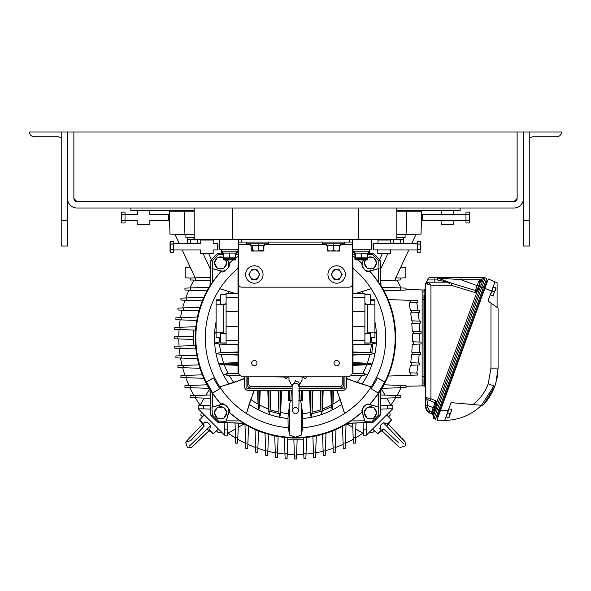 <?xml version="1.0" encoding="UTF-8"?>
<svg xmlns="http://www.w3.org/2000/svg" width="591" height="591" viewBox="0 0 591 591"><rect width="100%" height="100%" fill="white"/><g stroke="black" fill="none" stroke-linecap="round" stroke-linejoin="round"><path stroke-width="0.89" d="M523.456 198.51A9.5 9.5 0 0 1 513.956 208.01L77.044 208.01A9.5 9.5 0 0 1 67.544 198.51L67.544 132.022L523.456 132.022L523.456 246.004L529.787 246.004L529.787 220.672L523.456 220.672M517.125 198.51A3.169 3.169 0 0 1 513.956 201.679L77.044 201.679A3.169 3.169 0 0 1 73.875 198.51L73.875 132.022L73.875 198.51L77.044 201.679L513.956 201.679L517.125 198.51L517.125 132.022L517.125 198.51M194.188 208.01L194.188 239.673L396.812 239.673L396.812 208.01M358.818 239.673L358.818 208.01M232.182 239.673L232.182 208.01M396.812 210.418L460.138 210.418L460.138 208.01M194.188 210.418L130.862 210.418L130.862 208.01M529.787 220.672L529.787 132.022L561.45 132.022A4.809 4.809 0 0 1 556.641 136.839L533.082 136.839A4.809 4.809 0 0 0 529.787 138.139A4.809 4.809 0 0 1 533.082 136.839M57.918 136.839A4.809 4.809 0 0 1 61.213 138.139A4.809 4.809 0 0 0 57.918 136.839L34.359 136.839A4.809 4.809 0 0 1 29.55 132.022L67.544 132.022M529.787 132.022L523.456 132.022M61.213 220.672L67.544 220.672L67.544 246.004L61.213 246.004L61.213 132.022M67.544 220.672L67.544 198.51M223.708 258.393L235.58 258.393L235.55 259.929L223.738 259.929L223.708 253.096M225.208 259.774L223.775 259.405L229.581 259.405L229.581 258.415M231.147 259.774L229.714 259.405L235.514 259.405L235.514 258.415M229.714 258.415L229.581 259.405M223.775 258.415L223.708 259.405M225.208 258.26L223.775 257.89L229.581 257.89L229.581 253.096M231.147 258.26L229.714 257.89L235.514 257.89L235.514 253.096M235.58 253.096L235.58 258.393M229.714 253.096L229.581 257.89M223.775 253.096L223.708 257.89M354.955 254.61L354.91 259.405L355.317 259.855L360.052 259.405L360.052 258.415M354.955 259.405L357.503 259.914L367.262 259.929L367.801 259.405L367.801 254.61M354.91 259.405L354.91 254.61M366.583 258.415L366.583 259.405L367.801 259.405M360.185 258.415L360.185 259.405L366.494 259.405L366.494 258.415M367.292 253.096L367.262 258.415L355.45 258.415L355.42 253.096M356.92 258.26L355.486 257.89L361.286 257.89L361.286 253.096M362.852 258.26L361.419 257.89L367.225 257.89L367.225 253.096M361.419 253.096L361.286 257.89M355.486 253.096L355.42 257.89M333.287 243.773L333.287 245.671L340.335 245.671L340.335 243.773M333.627 250.621L336.471 251.012L327.54 251.012L327.54 250.621L330.517 251.012L333.627 250.621L333.627 245.671M339.448 250.621L339.448 251.012L336.471 251.012L339.448 250.621L339.448 245.671M339.308 245.671L339.308 250.621M327.673 250.621L327.673 245.671M333.361 245.671L333.361 250.621M327.54 245.671L327.54 250.621M258.319 243.773L258.319 245.671L264.347 245.671L264.347 243.773M251.123 250.621L251.626 251.012L251.123 250.621L251.123 245.671M251.485 250.983L252.298 250.621L252.298 245.671M252.128 245.671L252.128 250.621M252.298 250.621L255.356 251.012L263.889 250.621L263.889 245.671M263.889 250.621L263.387 251.012L263.889 250.621M258.681 250.621L258.681 245.671M263.793 245.671L263.793 250.621M258.415 245.671L258.415 250.621M251.626 251.012L263.527 250.983M393.347 243.625L393.347 239.673M400.277 239.289L400.277 243.625M403.631 243.625L403.631 239.289L403.631 243.625M393.466 239.673L393.466 243.625M400.166 243.625L400.166 239.289M193.981 237.39L194.188 239.289M187.369 239.289L187.369 243.625L187.369 239.289M190.723 243.625L190.723 239.289M197.653 239.673L197.653 243.625M190.834 239.289L190.834 243.625M197.534 243.625L197.534 239.673M322.413 242.074L322.413 243.773L344.575 243.773L344.575 242.074M246.425 242.074L246.425 243.773L268.587 243.773L268.587 242.074M222.807 252.712L221.352 252.712L221.352 249.166M237.944 249.166L237.944 252.712L236.481 252.712L236.481 254.61L235.58 254.61M237.944 251.197L221.352 251.197M354.519 252.712L353.056 252.712L353.056 249.166M369.648 249.166L369.648 252.712L368.193 252.712L368.193 254.61L367.292 254.61M369.648 251.197L353.056 251.197M194.188 237.39L185.892 237.39L185.892 234.73L193.641 234.73M397.359 234.73L405.108 234.73L405.108 237.39L396.812 237.39M326.66 245.671L333.221 245.671L333.221 243.773M250.717 245.671L258.26 245.671L258.26 243.773M222.829 254.61L223.708 254.61M222.807 251.197L222.807 253.096L236.481 253.096L236.481 251.197M354.519 251.197L354.519 254.61L355.42 254.61M354.519 253.096L372.987 253.28L372.456 254.573A113.361 113.361 0 0 1 378.742 260.86L379.008 268.469L369.671 271.269C366.708 272.444 364.1 270.301 361.825 264.842L362.187 263.601A99.776 99.776 0 0 0 357.865 259.929M368.193 251.197L368.193 253.096L368.193 251.197M396.812 239.289L403.653 239.289L403.653 237.39M187.347 237.39L187.347 239.289L193.914 239.289L193.914 237.39M248.767 384.106A2.408 2.408 0 0 0 251.175 386.514L292.146 386.514L251.175 386.514A2.408 2.408 0 0 1 248.767 384.106L248.767 376.822L248.767 384.106M247.186 376.822L247.186 384.106A3.989 3.989 0 0 0 251.175 388.095L292.146 388.095M298.854 386.514L339.825 386.514A2.408 2.408 0 0 0 342.233 384.106L342.233 376.822L342.233 384.106A2.408 2.408 0 0 1 339.825 386.514L298.854 386.514M298.854 388.095L339.825 388.095A3.989 3.989 0 0 0 343.814 384.106L343.814 376.822M298.854 388.856L342.551 388.856A2.408 2.408 0 0 0 344.952 386.448L344.952 376.822M298.854 390.437L342.551 390.437A3.989 3.989 0 0 0 346.54 386.448L346.54 376.822M246.048 376.822L246.048 386.448A2.408 2.408 0 0 0 248.449 388.856L292.146 388.856M244.46 376.822L244.46 386.448A3.989 3.989 0 0 0 248.449 390.437L292.146 390.437M299.489 390.437L299.489 391.198L298.854 391.198M292.146 391.198L291.511 391.198L291.511 390.437M469.409 222.319L469.498 221.655L469.409 222.319M469.409 214.097L469.498 213.425L469.409 214.097M453.423 210.418L453.807 214.37M441.521 210.418L441.137 214.37M441.521 224.661L441.137 224.285L453.807 224.285L441.521 224.661M453.807 220.702L453.807 224.285M441.137 220.702L441.137 224.285M453.807 210.795L441.137 210.795M421.642 220.074L421.642 215.006L422.277 214.37L422.277 220.702L421.642 220.074M469.424 221.049L469.173 212.095L469.173 214.762L465.967 214.762L465.967 222.984L469.173 222.984L465.967 222.984M465.967 214.873L469.173 214.873L469.498 217.54L469.173 220.207L465.967 220.207M465.967 220.317L469.173 220.207M469.424 212.819L469.173 212.095L465.967 212.095L465.967 214.762M465.967 212.095L469.173 212.095M121.591 220.982L121.502 221.655L121.591 220.982M121.591 212.76L121.502 213.425L121.591 212.76M137.577 210.418L137.193 214.865M149.479 210.418L149.863 210.795L137.193 210.795M149.479 224.661L137.193 224.285L149.863 224.285L149.479 224.661M137.193 220.214L137.193 224.285M149.863 220.214L149.863 224.285M149.863 210.795L149.863 214.865M168.723 214.37L169.358 215.006L169.358 220.074L168.723 220.702L168.723 214.37L149.863 214.37M125.033 214.762L121.827 214.762L121.827 212.095L121.465 212.863L121.827 222.984L121.827 220.317L125.033 220.317L125.033 212.095L121.827 212.095L125.033 212.095M121.576 222.253L121.827 222.984L125.033 222.984L125.033 220.317M125.033 220.207L121.827 220.317M121.827 220.207L121.827 214.873L125.033 214.873M125.033 222.984L121.827 222.984M121.576 214.031L121.827 214.873M170.164 250.237L170.082 250.909L170.164 250.237M170.164 242.015L170.082 242.679L170.164 242.015M173.606 244.017L170.407 244.017L170.149 243.285L170.407 241.35L173.606 241.35L173.606 252.239L170.407 252.239L170.407 249.572L173.606 249.572M200.896 239.673L200.519 243.625L173.606 243.625M212.804 239.673L213.181 240.049L200.519 240.049M212.804 253.916L200.519 253.539L213.181 253.539L212.804 253.916M173.606 249.956L200.519 249.956L200.519 253.539M217.296 249.956L217.296 243.625L217.931 244.26L217.931 249.328L217.296 249.956L213.181 249.956L213.181 253.539M213.181 240.049L213.181 243.625L217.296 243.625M173.606 241.35L170.407 241.35L170.045 242.118L170.045 251.47L170.407 252.239L173.606 252.239M170.149 251.507L170.407 252.239M173.606 249.461L170.407 249.572M170.407 249.461L170.407 244.127L173.606 244.127M390.104 239.673L390.481 243.625M378.196 239.673L377.819 243.625M378.196 253.916L377.819 253.539L390.481 253.539L378.196 253.916M390.481 249.468L390.481 253.539M377.819 249.468L377.819 253.539M390.481 240.049L377.819 240.049M373.069 249.328L373.069 244.26L373.704 243.625L373.704 249.956L373.069 249.328M420.851 250.303L420.593 241.35L420.593 244.017L417.394 244.017L417.394 252.239L420.593 252.239L417.394 252.239M417.394 244.127L420.593 244.127L420.918 246.794L420.593 249.461L417.394 249.461M417.394 249.572L420.593 249.461M420.836 251.574L420.918 250.909L420.836 251.574M417.394 241.35L420.593 241.35L420.851 242.074L420.593 241.35L417.394 241.35L417.394 244.017M420.836 243.352L420.918 242.679L420.836 243.352M420.829 250.222L420.593 249.572M213.587 377.915A91.199 91.199 0 0 0 219.822 388.708L212.694 393.081L206.237 381.897L213.587 377.915L206.54 381.978L212.694 393.081M337.055 390.437L344.568 413.501A90.201 90.201 0 0 1 302.806 427.721L301.255 435.116L295.5 437.177L289.745 435.116L288.194 427.721L287.994 418.494A81.019 81.019 0 0 1 279.794 417.305L278.908 412.163A76.18 76.18 0 0 1 270.131 409.644L270.885 390.437M254.3 390.437L249.121 404.251L246.432 413.501A90.201 90.201 0 0 1 219.815 386.891L233.851 382.562L244.46 378.343M234.989 293.491L219.815 288.748A90.201 90.201 0 0 1 238.003 268.321M227.808 259.929L228.953 263.652C232.529 264.546 222.26 274.852 221.33 271.269L221.285 271.129A99.776 99.776 0 0 0 212.405 282.587L212.258 260.86A113.361 113.361 0 0 1 218.544 254.573L222.807 254.425M221.33 404.362C222.223 400.779 232.536 411.055 228.953 411.986L226.154 421.324L228.54 412.415A6.235 6.235 0 0 0 220.908 404.776L211.992 407.169L221.33 404.362A99.643 99.643 0 0 1 221.33 271.269M403.971 444.159L383.426 422.779C380.013 424.715 379.311 427.153 381.335 430.115L377.642 433.801A48.543 48.543 0 0 0 383.714 429.073M386.64 426.155A48.543 48.543 0 0 0 391.486 419.957L387.799 423.651L383.426 422.779M189.157 446.294L210.536 425.742C208.608 422.329 206.163 421.634 203.208 423.651L199.514 419.957A48.543 48.543 0 0 0 204.25 426.037M207.16 428.955A48.543 48.543 0 0 0 213.358 433.801L209.672 430.115L210.536 425.742M481.333 280.489L481.333 281.264M372.987 253.28A114.676 114.676 0 0 1 380.035 260.328L380.914 285.394A100.219 100.219 0 0 1 380.914 390.245L378.595 393.045L378.742 414.771A113.361 113.361 0 0 1 372.456 421.058L364.846 421.324L361.825 410.797C364.078 405.345 366.693 403.202 369.671 404.362L369.715 404.503A99.776 99.776 0 0 0 378.595 393.045M364.61 420.829L350.729 420.918L347.922 423.23A100.219 100.219 0 0 1 243.078 423.23L218.013 422.358A114.676 114.676 0 0 1 210.965 415.303L212.258 414.771L211.992 407.169M210.965 415.303L210.086 390.245A100.219 100.219 0 0 1 210.086 285.394L212.405 282.587M380.914 285.394L378.595 282.587A99.776 99.776 0 0 0 369.715 271.129M369.715 404.503L370.092 404.776A6.235 6.235 0 0 0 362.46 412.415L362.29 412.459M363.339 259.929L362.46 263.224A6.235 6.235 0 0 0 370.092 270.855L379.008 268.469M289.745 435.116L289.745 403.926L290.395 400.639M355.619 293.491L371.185 288.748L356.011 293.491M374.908 333.221L376.349 332.585L374.908 331.95M376.393 413.353A6.006 6.006 0 0 1 373.94 417.601M372.869 418.221A6.006 6.006 0 0 1 367.964 418.221M366.893 417.601A6.006 6.006 0 0 1 364.44 413.353M226.56 413.353A6.006 6.006 0 0 1 224.107 417.601M223.036 418.221A6.006 6.006 0 0 1 218.131 418.221M217.06 417.601A6.006 6.006 0 0 1 214.607 413.353M376.393 263.52A6.006 6.006 0 0 1 373.94 267.767M372.869 268.38A6.006 6.006 0 0 1 367.964 268.38M366.893 267.767A6.006 6.006 0 0 1 364.44 263.52M226.56 263.52A6.006 6.006 0 0 1 224.107 267.767M223.036 268.38A6.006 6.006 0 0 1 218.131 268.38M217.06 267.767A6.006 6.006 0 0 1 214.607 263.52M220.148 341.982L219.438 342.019A76.18 76.18 0 0 1 219.32 337.816M391.486 419.957L386.677 414.897M377.642 433.801L372.574 429M213.358 433.801L218.426 429M199.514 419.957L204.323 414.897M434.946 405.958L433.491 409.947L434.946 405.958M412.319 333.849L419.854 333.59L419.854 342.049L412.319 341.783L412.319 333.849L413.449 333.812L413.441 331.352L412.245 331.315L411.809 323.38L412.895 323.343L412.887 320.883L411.602 320.839L410.723 312.905L411.779 312.868L411.772 310.415L410.368 310.364L409.112 302.836L410.176 302.799L410.161 300.339L387.585 299.548M194.047 280.097A116.722 116.722 0 0 0 189.97 287.95M188.935 290.188A116.722 116.722 0 0 0 185.788 297.967M185.005 300.206A116.722 116.722 0 0 0 182.663 307.941M182.094 310.179A116.722 116.722 0 0 0 180.536 317.626M180.166 319.864A116.722 116.722 0 0 0 179.25 327.296M179.073 329.527A116.722 116.722 0 0 0 178.785 336.7M178.785 338.939A116.722 116.722 0 0 0 179.073 346.104M179.25 348.343A116.722 116.722 0 0 0 180.166 355.775M180.536 358.013A116.722 116.722 0 0 0 182.094 365.46M182.663 367.698A116.722 116.722 0 0 0 185.005 375.425M185.788 377.664A116.722 116.722 0 0 0 188.935 385.45M189.97 387.689A116.722 116.722 0 0 0 194.047 395.542M195.355 397.78A116.722 116.722 0 0 0 200.179 405.182M201.258 411.831L200.888 415.251L202.477 416.84M216.476 430.846L218.064 432.435L221.485 432.058M228.133 433.144A116.722 116.722 0 0 0 235.536 437.961M237.781 439.268A116.722 116.722 0 0 0 245.634 443.353M247.873 444.38A116.722 116.722 0 0 0 255.652 447.527M257.89 448.318A116.722 116.722 0 0 0 265.625 450.652M267.856 451.221A116.722 116.722 0 0 0 275.31 452.78M277.548 453.149A116.722 116.722 0 0 0 284.973 454.065M287.211 454.25A116.722 116.722 0 0 0 294.384 454.538M296.616 454.538A116.722 116.722 0 0 0 303.789 454.25M306.027 454.065A116.722 116.722 0 0 0 313.452 453.149M315.69 452.78A116.722 116.722 0 0 0 323.144 451.221M325.375 450.652A116.722 116.722 0 0 0 333.11 448.318M335.348 447.527A116.722 116.722 0 0 0 343.127 444.38M345.366 443.353A116.722 116.722 0 0 0 353.219 439.268M355.464 437.961A116.722 116.722 0 0 0 362.867 433.144M369.515 432.058L372.936 432.435L374.524 430.846M388.523 416.84L390.112 415.251L389.742 411.831M390.821 405.182A116.722 116.722 0 0 0 395.645 397.78M396.953 395.542A116.722 116.722 0 0 0 401.03 387.689M401.03 287.95A116.722 116.722 0 0 0 396.953 280.097M492.872 295.855L493.226 295.988L494.32 291.873L496.122 288.016L493.404 287.034L491.956 291.016L490.508 294.998L492.872 295.855L495.398 290.011L495.768 287.891M494.32 291.873L491.956 291.016M210.004 390.104L210.884 415.384L217.939 422.432L243.211 423.319M347.789 423.319L373.061 422.432L380.116 415.384L380.996 390.104M380.996 285.534L380.116 260.254L373.061 253.207L368.193 253.037M353.056 252.505L352.487 252.483M210.536 405.389L198.14 405.825L198.14 408.713L224.61 435.175L227.498 435.175L227.927 422.779M422.144 297.775L422.144 289.952L406.047 289.391M422.144 385.687L422.144 376.201L424.006 376.201L424.006 385.834L406.047 386.248M193.538 336.183L174.345 336.855L174.345 338.783L193.538 339.448M177.263 336.752L177.263 338.887M293.867 439.778L294.54 458.978L296.46 458.978L297.133 439.778M294.436 456.053L296.564 456.053M190.176 267.102L185.19 267.368L185.19 277.777L190.176 278.036L190.176 279.964L210.174 280.659M363.073 422.779L363.502 435.175L366.39 435.175L392.86 408.713L392.86 405.825L380.464 405.389M380.826 280.659L400.824 279.964L400.824 278.036L405.81 277.777L405.81 267.368L400.824 267.102M395.549 277.851L396.775 277.896M210.293 277.334L195.518 277.851L210.293 277.334L195.518 277.851L195.503 280.149M174.943 234.243L179.295 243.625M182.227 249.956L195.163 277.859M209.546 287.263L184.953 288.127L184.953 290.048L207.544 290.838M190.295 287.935L190.28 290.233M204.375 297.317L180.92 298.137L180.92 300.065L202.89 300.834M186.254 297.953L186.246 300.25M200.563 307.313L177.921 308.103L177.921 310.031L199.514 310.785M183.254 307.918L183.247 310.216M197.978 317.02L175.904 317.788L175.904 319.716L197.305 320.462M181.23 317.603L181.223 319.901M196.079 345.513L174.722 346.26L174.722 348.188L196.404 348.941M180.041 346.075L180.048 348.372M196.404 326.697L174.722 327.451L174.722 329.379L196.079 330.125L193.538 330.037L193.538 345.602M180.048 327.266L180.041 329.564M197.305 355.176L175.904 355.922L175.904 357.851L197.978 358.619M181.223 355.738L181.23 358.035M199.514 364.854L177.921 365.607L177.921 367.528L200.563 368.319M183.247 365.423L183.254 367.72M202.89 374.805L180.92 375.573L180.92 377.494L204.375 378.314M186.246 375.388L186.254 377.686M207.544 384.8L184.953 385.583L184.953 387.511L209.546 388.368M190.28 385.398L190.295 387.696M195.518 277.851L190.176 278.036M210.174 394.973L190.176 395.675L190.176 397.603L210.293 398.304L204.272 398.09L199.839 405.766M195.503 395.49L195.518 397.787M198.14 408.713L210.669 409.149M203.467 405.64L203.489 408.898M224.166 422.646L224.417 429.827L227.683 429.849M224.417 429.827L224.61 435.175M227.557 433.476L235.225 429.044L235.019 423.03L235.528 437.798L237.833 437.813L238.343 423.141M244.947 423.777L245.804 448.362L247.732 448.362L248.523 425.779M245.62 443.021L247.917 443.036M255.002 428.94L255.822 452.396L257.75 452.396L258.518 430.425M255.637 447.062L257.935 447.069M264.997 432.76L265.787 455.395L267.716 455.395L268.469 433.801M265.603 450.061L267.9 450.069M274.697 435.345L275.472 457.412L277.393 457.412L278.147 436.018M275.28 452.085L277.585 452.093M303.198 437.237L303.944 458.601L305.865 458.601L306.626 436.912M303.752 453.275L306.057 453.275M284.374 436.912L285.135 458.601L287.056 458.601L287.802 437.237L287.714 439.778L303.286 439.778M284.943 453.275L287.248 453.275M312.853 436.018L313.607 457.412L315.528 457.412L316.303 435.345M313.415 452.093L315.72 452.085M322.531 433.801L323.284 455.395L325.213 455.395L326.003 432.76M323.1 450.069L325.397 450.061M332.482 430.425L333.25 452.396L335.178 452.396L335.998 428.94M333.065 447.069L335.363 447.062M342.477 425.779L343.268 448.362L345.196 448.362L346.053 423.777M343.083 443.036L345.38 443.021M235.528 437.798L235.72 443.147L237.641 443.147L237.833 437.813M352.657 423.141L353.359 443.147L355.28 443.147L355.981 423.03L355.775 429.044L363.443 433.476M353.167 437.813L355.472 437.798M366.39 435.175L366.834 422.646M363.317 429.849L366.583 429.827M380.331 409.149L387.511 408.898L387.533 405.64M387.511 408.898L392.86 408.713M391.161 405.766L386.728 398.09L380.707 398.304L395.482 397.787L395.497 395.49L380.826 394.973M395.482 397.787L400.824 397.603L400.824 395.675L395.497 395.49M381.454 388.368L406.047 387.511L406.047 385.583L383.456 384.8M400.705 387.696L400.72 385.398M387.585 376.083L417.807 375.026L417.807 373.106L409.112 372.803L410.368 365.275L411.772 365.223L411.779 362.763L410.723 362.726L411.602 354.799L412.887 354.755L412.895 352.295L411.809 352.258L412.245 344.324L413.441 344.28L413.449 341.827L412.319 341.783M388.132 376.068L410.161 375.292L410.176 372.84M418.916 364.972L410.368 365.275M416.441 373.054L417.807 373.106M418.029 365.009L416.736 373.069M411.772 365.223L419.411 364.957L419.411 363.029L411.779 362.763M413.279 354.74L411.602 354.799M419.196 354.534L418.295 362.992L419.411 363.029M412.887 354.755L420.526 354.489L420.526 352.561L412.895 352.295M411.809 352.258L419.351 352.517L419.802 344.058L412.245 344.324M413.441 344.28L421.08 344.014L421.08 342.093L413.449 341.827M413.449 333.812L421.08 333.546L421.08 331.617L413.441 331.352M419.913 323.1L413.316 323.329M412.245 331.315L419.802 331.573L419.351 323.114M412.895 323.343L420.526 323.078L420.526 321.149L412.887 320.883M419.093 312.617L417.32 312.676M411.602 320.839L413.36 320.898M418.295 312.646L419.196 321.105M411.779 312.868L419.411 312.602L419.411 310.681L411.772 310.415M417.601 302.54L416.478 302.577M410.368 310.364L419.411 310.681M416.736 302.57L418.029 310.63M410.176 302.799L417.807 302.533L417.807 300.605L410.161 300.339M419.351 352.517L420.526 352.561M383.456 290.838L406.047 290.048L406.047 288.127L381.454 287.263M400.72 290.233L400.705 287.935M400.824 278.036L395.482 277.851L395.497 280.149M411.58 234.361L416.057 234.243L411.705 243.625M408.773 249.956L395.837 277.859M396.812 234.745L421.043 234.11L421.642 211.172L406.682 211.172L421.642 211.172M194.188 211.172L169.358 211.172L169.957 234.11L184.931 234.501L184.318 211.172L169.358 211.172M406.069 234.501L406.682 211.172L396.812 211.172M194.188 234.745L184.931 234.501M209.428 389.159L205.986 395.12M287.802 437.237L287.714 439.778M346.836 423.887L352.805 427.33M238.195 427.33L244.164 423.887M381.572 389.159L385.014 395.12M384.017 384.815L402.456 385.458M388.132 299.571L417.807 300.605M379.54 259.678L382.229 253.916M352.524 252.49L353.056 251.33M237.944 251.33L238.476 252.49M208.771 253.916L211.46 259.678M222.807 253.037L217.939 253.207L210.884 260.254L210.004 285.534M238.513 252.483L237.944 252.505M422.144 297.694L422.144 376.201M423.976 289.974L422.144 289.952M493.928 385.916L481.495 405.293C471.212 415.118 458.956 420.142 444.735 420.364L451.014 402.626L482.758 405.404L487.701 399.642L491.764 393.207L494.866 386.263L497.275 377.28L498.087 368.016L498.087 308.074L487.996 301.011L494.985 281.811L488.321 278.982L438.086 417.002A0.997 0.997 0 0 1 437.377 417.017L437.296 416.987A0.997 0.997 0 0 0 436.018 417.586A0.997 0.997 0 0 1 437.296 416.987L439.77 410.191L438.832 409.851L435.427 419.218L434.008 418.531A1.596 1.596 0 0 1 433.21 416.552L483.312 278.9L482.64 277.689L484.103 277.689L483.179 278.198M491.579 291.171L484.916 288.342L487.339 281.685A0.997 0.997 0 0 0 486.799 281.227L439.77 410.191L440.472 410.45M423.969 385.642L423.946 385.162M423.932 383.758L423.932 381.749M423.939 380.722L423.946 379.939M423.976 378.048L424.006 376.201L424.722 376.504L424.722 299.135L424.907 292.153L424.722 299.135L425.631 299.135M423.969 297.487L423.946 295.81M423.939 294.776L424.006 376.201M425.631 288.12L424.722 289.494L424.907 292.153L424.722 289.494L424.006 289.797L423.932 292.567M424.863 385.502L424.722 376.504L425.631 376.504L425.631 397.47L426.916 399.383L435.006 402.759L427.057 399.39L425.631 397.47L430.883 398.755M425.631 387.519L424.722 386.145L422.144 385.834M424.863 380.36L424.907 383.485M432.678 413.641L432.442 414.165L432.678 413.641L433.691 415.237A1.596 1.596 0 0 0 433.233 413.486L431.26 413.065L432.752 413.412L432.383 411.787L432.811 411.742L431.26 413.065L431.77 411.639L429.746 410.819L427.625 407.672L427.625 405.552L425.631 405.589L425.631 283.916L426.828 283.636M435.345 402.996A1.093 1.093 0 0 0 435.006 402.759L433.24 407.598L427.625 405.552L426.916 399.383M429.783 284.766L426.813 283.909L428.18 282.173L427.382 282.173L425.631 283.916L427.382 282.173L426.503 281.885L427.818 279.935L425.631 283.495M449.862 284.094L447.897 282.173A2.091 2.091 0 0 1 448.51 282.269A2.091 2.091 0 0 0 447.897 282.173L434.784 282.173L434.858 279.935L437.266 279.935L437.865 278.154L442.09 279.587M440.435 280.489L437.266 279.935L437.126 277.689L429.871 277.689A2.246 2.246 0 0 0 427.625 279.935L425.631 283.399L427.625 279.942L434.858 279.935L434.932 277.689L429.96 277.689M477.336 289.494L475.341 290.58L477.336 289.494M427.685 284.035L428.172 284.175M428.704 284.352L429.221 284.544M432.73 412.319L433.262 413.508L436.572 404.399L436.823 402.124L435.611 402.833L435.641 404.059L432.826 411.772L433.262 413.508M425.631 405.589L425.631 407.709L425.631 405.589M434.222 407.953L433.24 407.598L431.77 411.639L432.287 411.824L432.575 413.375M437.059 278.708L437.266 279.935L447.897 282.173L428.18 282.173L430.935 285.231L430.935 398.77L430.189 400.72L435.006 402.759L435.604 404.148A1.093 1.093 0 0 0 435.67 403.742M478.555 286.133L477.136 285.616L475.371 290.476L451.738 283.252L451.051 285.231L430.935 285.231M451.738 283.252L437.865 278.154M426.813 283.909L425.631 283.916L427.382 282.173M435.006 402.759L435.7 400.787L435.611 402.833M435.582 401.917L435.7 400.787L436.823 402.124L476.959 291.865L476.494 291.127L475.083 292.575L475.437 290.905L477.173 290.166L476.494 291.127L475.467 291.134L475.341 290.58M480.882 281.279L480.638 279.742L482.832 280.215L481.2 281.257L480.69 282.646L481.2 281.257L480.069 281.981L480.882 281.279L480.069 281.981L480.882 281.279L480.069 281.981L477.269 289.671L477.173 290.166L477.86 290.417L480.047 284.426M447.527 282.099L447.084 281.988M442.024 280.799L441.484 280.688M442.548 279.757L443.56 280.141M443.848 280.26L446.567 281.412M475.371 290.476L448.466 282.254M433.233 413.486L432.752 413.412M431.77 411.639L431.386 412.732M425.631 407.709L429.066 412.799L432.442 414.165L429.066 412.799L426.569 410.782L425.631 407.709L427.625 407.672M429.746 410.819L429.066 412.799M477.86 290.417L476.959 291.865L475.083 292.575L451.051 285.231M437.126 277.689L461.098 277.689L460.995 279.742L437.037 277.859M436.882 402.626L436.86 403.188M434.429 410.287L433.772 412.104M433.742 414.912L433.558 414.35M435.641 404.059L436.572 404.399M454.449 277.689L453.881 277.689M483.608 278.398L482.832 280.215L481.414 279.72L482.64 277.689L461.098 277.689L482.625 277.733M482.286 278.317L482.042 278.716M481.879 278.989L481.414 279.72M482.721 277.704L484.613 277.748L483.216 278.287L483.312 278.9A1.596 1.596 0 0 1 485.196 277.896L484.62 277.859M432.908 414.454L432.442 414.165L433.343 416.19L433.336 415.067M484.613 277.748L485.196 277.896A1.596 1.596 0 0 0 483.312 278.9M484.952 288.245L481.842 287.115L437.362 409.319L438.832 409.851L486.725 278.28L485.196 277.896L481.842 287.115L480.498 286.628M486.127 279.92A0.997 0.997 0 0 0 486.725 281.198A0.997 0.997 0 0 1 486.127 279.92M494.881 386.226L495.79 383.485L498.087 368.016L498.087 358.767M486.445 401.282L483.793 404.355L494.866 386.263L488.21 383.832L490.973 368.149L498.087 368.016M492.613 391.56L492.399 391.981M489.762 396.627L489.119 397.61M483.793 404.355L482.758 405.404L473.014 404.554C480.047 399.088 485.115 392.188 488.21 383.832L487.804 384.904M498.087 339.869L498.087 308.074M451.014 402.626L473.059 404.517M448.126 410.575L440.428 410.575L436.926 420.194L444.558 420.364M497.09 307.372L497.09 282.705L494.985 281.811M447.616 412.828L446.168 416.81L448.532 417.674L449.611 415.813L449.98 413.693L447.616 412.828L449.071 408.846L451.428 409.703L451.059 411.831L451.783 409.836L451.428 409.703M449.98 413.693L451.059 411.831L448.887 417.8L448.532 417.674M208.896 429.967L209.665 430.115M190.849 440.539L204.346 425.919L190.849 440.539L185.677 442.223L187.473 447.771L191.159 447.609M208.017 423.016L206.178 422.373M203.777 425.143L203.393 424.501M387.644 424.427L387.792 423.651M398.223 442.467L383.603 428.97L398.223 442.467M399.871 447.623L405.456 445.843L405.286 442.157M380.7 425.306L380.05 427.138M382.828 429.546L382.185 429.923M223.708 257.417L217.414 257.417L214.245 262.899L217.414 268.38L223.745 268.38L226.914 262.899L225.201 259.929M365.799 259.929L364.086 262.899L367.255 268.38L373.586 268.38L376.755 262.899L373.586 257.417L367.801 257.417M214.245 412.74L217.414 418.221L223.745 418.221L226.914 412.74L223.745 407.251L217.414 407.251L214.245 412.74M364.086 412.74L367.255 418.221L373.586 418.221L376.755 412.74L373.586 407.251L367.255 407.251L364.086 412.74M301.728 390.437L301.728 400.329L300.08 400.476L299.718 390.437M291.282 390.437L290.92 400.476L288.659 400.27L289.272 400.639L288.674 400.639M309.448 390.437L310.334 413.065L311.206 417.305L312.078 412.762L312.927 390.437M352.997 344.856L371.421 344.095A76.18 76.18 0 0 1 370.225 352.635L374.982 353.521L369.848 354.415A76.18 76.18 0 0 1 367.329 363.184L372.153 364.071L366.738 364.81A76.18 76.18 0 0 1 362.726 373.652L352.487 373.253M352.997 355.051L369.848 354.415M370.225 352.635L352.997 351.97M238.003 351.97L220.258 352.657L216.018 353.544A81.019 81.019 0 0 1 214.651 343.075L219.438 342.019M238.003 362.615L221.891 363.251L218.825 363.997A81.019 81.019 0 0 1 216.018 353.544L220.554 354.393L238.003 355.051M278.073 390.437L278.908 412.163M214.607 262.278A6.006 6.006 0 0 1 217.06 258.031M218.131 257.417A6.006 6.006 0 0 1 223.036 257.417M225.806 259.929A6.006 6.006 0 0 1 226.56 262.278M364.44 262.278A6.006 6.006 0 0 1 365.194 259.929M367.964 257.417A6.006 6.006 0 0 1 372.869 257.417M373.94 258.031A6.006 6.006 0 0 1 376.393 262.278M370.853 341.982L376.349 343.053L371.421 344.095M376.349 343.075A81.019 81.019 0 0 1 374.982 353.521L374.982 353.544A81.019 81.019 0 0 1 372.175 363.997M352.997 362.615L367.329 363.184M352.997 365.341L366.738 364.81M362.726 373.652L367.698 374.583L361.825 375.292A76.18 76.18 0 0 1 357.149 382.562L371.185 386.891L346.54 378.75M350.441 375.706L361.825 375.292M346.54 378.343L357.149 382.562M352.997 268.321A90.201 90.201 0 0 1 344.568 413.501L340.246 399.472A76.18 76.18 0 0 1 332.969 404.141L333.472 390.437M340.246 399.472L336.7 390.437M332.969 404.141L332.149 410.08L331.337 405.042A76.18 76.18 0 0 1 322.494 409.053L323.196 390.437M330.775 390.437L331.337 405.042M322.494 409.053L321.674 414.498L320.869 409.644A76.18 76.18 0 0 1 312.092 412.163M320.115 390.437L320.869 409.644M302.326 400.639L302.341 400.27L300.08 400.476M292.146 400.639L290.92 400.476M300.08 400.639L298.854 400.639M290.92 400.639L289.272 400.639L289.272 390.437M302.341 400.27L302.725 390.437M289.745 403.926L288.29 413.656A76.18 76.18 0 0 1 280.681 412.54L281.552 390.437M280.681 412.54L279.794 417.305M288.275 390.437L288.659 400.27M270.131 409.644L269.326 414.498L268.506 409.053A76.18 76.18 0 0 1 259.663 405.042L260.225 390.437M267.804 390.437L268.506 409.053M259.663 405.042L258.851 410.08L258.031 404.141A76.18 76.18 0 0 1 250.754 399.472M257.528 390.437L258.031 404.141M233.851 382.562A76.18 76.18 0 0 1 229.175 375.292L240.559 375.706M229.175 375.292L223.302 374.583L228.274 373.652A76.18 76.18 0 0 1 224.262 364.81L238.003 365.341M238.513 373.253L228.274 373.652M224.262 364.81L218.825 363.997M220.775 352.635A76.18 76.18 0 0 1 219.579 344.095L238.003 344.856M219.579 344.095L214.651 343.075M216.092 333.221L214.651 332.585L216.092 331.95M214.651 332.563A81.019 81.019 0 0 1 216.018 322.11L216.018 322.095A81.019 81.019 0 0 1 216.092 321.718M214.607 412.119A6.006 6.006 0 0 1 217.06 407.871M218.131 407.251A6.006 6.006 0 0 1 223.036 407.251M224.107 407.871A6.006 6.006 0 0 1 226.56 412.119M364.44 412.119A6.006 6.006 0 0 1 366.893 407.871M367.964 407.251A6.006 6.006 0 0 1 372.869 407.251M373.94 407.871A6.006 6.006 0 0 1 376.393 412.119M302.806 427.721L302.71 413.656L301.255 403.926L301.255 435.116M300.605 400.639L301.255 403.926M288.29 413.656L287.994 418.494M288.194 427.721A90.201 90.201 0 0 1 246.432 413.501L253.945 390.437M244.46 378.75L219.815 386.891A90.201 90.201 0 0 1 219.815 288.748L235.381 293.491M221.285 271.129L211.992 268.469M220.864 271.025L212.494 268.706M227.661 259.929L228.71 263.18M220.908 270.855A6.235 6.235 0 0 0 228.54 263.224M362.187 263.601L363.192 259.929M368.193 254.425L372.456 254.573M370.092 404.776L379.008 407.169M370.136 404.606L378.506 406.926M378.225 392.779L384.763 381.897L378.306 393.081L371.178 388.708A91.199 91.199 0 0 0 377.413 377.915L384.46 381.978M378.306 393.081L371.178 388.708M377.413 377.915L384.763 381.897M219.822 388.708L212.775 392.779M226.154 421.324L218.544 421.058A113.361 113.361 0 0 1 212.258 414.771M364.846 421.324L362.46 412.415M218.544 421.058L218.013 422.358M210.086 390.245L212.405 393.045L212.494 406.926M212.405 393.045A99.776 99.776 0 0 0 221.285 404.503M222.807 254.61L222.807 253.096L218.013 253.28A114.676 114.676 0 0 0 210.965 260.328L210.086 285.394M212.258 260.86L210.965 260.328M218.013 253.28L218.544 254.573M238.513 254.736L235.58 254.758M238.513 252.564L237.944 252.586M238.513 255.918A99.776 99.776 0 0 0 235.58 258.038M233.135 259.929A99.776 99.776 0 0 0 228.813 263.601M352.487 254.736L354.91 254.751M354.91 257.654A99.776 99.776 0 0 0 352.487 255.918M352.487 252.564L353.056 252.586M380.035 260.328L378.742 260.86M378.506 268.706L378.595 282.587M347.922 423.23L372.987 422.358A114.676 114.676 0 0 0 380.035 415.303L380.914 390.245M378.742 414.771L380.035 415.303M372.987 422.358L372.456 421.058M350.729 420.918A99.776 99.776 0 0 0 362.187 412.038M228.813 412.038A99.776 99.776 0 0 0 240.271 420.918L226.39 420.829M240.271 420.918L243.078 423.23M238.513 344.147L226.102 344.147L226.102 293.491L238.513 293.491M262.899 272.894A8.71 8.71 0 0 1 255.947 283.052A8.71 8.71 0 0 1 245.782 276.1A8.71 8.71 0 0 1 252.734 265.943A8.71 8.71 0 0 1 262.899 272.894M344.708 277.822A8.71 8.71 0 0 1 333.331 282.542A8.71 8.71 0 0 1 328.611 271.173A8.71 8.71 0 0 1 339.98 266.452A8.71 8.71 0 0 1 344.708 277.822M251.67 363.147A2.674 2.674 0 0 1 254.344 360.473A2.674 2.674 0 0 1 257.011 363.147A2.674 2.674 0 0 1 254.344 365.822A2.674 2.674 0 0 1 251.67 363.147M333.989 363.147A2.674 2.674 0 0 1 336.656 360.473A2.674 2.674 0 0 1 339.33 363.147A2.674 2.674 0 0 1 336.656 365.822A2.674 2.674 0 0 1 333.989 363.147M370.853 337.143L374.908 337.143L374.908 332.851L367.277 332.851L364.898 334.21M226.102 334.21L223.723 332.851L216.092 332.851L216.092 337.143L220.148 337.143M248.907 274.579A5.437 5.437 0 0 1 248.907 274.409L250.229 272.119A4.75 4.75 0 0 1 258.452 272.119A4.75 4.75 0 0 1 254.344 279.248A4.75 4.75 0 0 1 250.229 272.119L251.552 269.836A5.437 5.437 0 0 1 251.7 269.747L256.982 269.747A5.437 5.437 0 0 1 257.129 269.836L259.774 274.409A5.437 5.437 0 0 1 259.774 274.579L257.129 279.159A5.437 5.437 0 0 1 256.982 279.248L251.7 279.248A5.437 5.437 0 0 1 251.552 279.159L248.907 274.579L251.552 279.159M342.093 274.409A5.437 5.437 0 0 1 342.093 274.579L340.771 276.869A4.75 4.75 0 0 1 332.548 276.869A4.75 4.75 0 0 1 336.656 269.747A4.75 4.75 0 0 1 340.771 276.869L339.448 279.159A5.437 5.437 0 0 1 339.3 279.248L334.018 279.248A5.437 5.437 0 0 1 333.871 279.159L331.226 274.579A5.437 5.437 0 0 1 331.226 274.409L333.871 269.836A5.437 5.437 0 0 1 334.018 269.747L339.3 269.747A5.437 5.437 0 0 1 339.448 269.836L342.012 274.268M216.092 332.851L216.092 304.793L223.723 304.793L226.102 303.434M370.217 294.68L370.853 295.315L370.853 303.545L370.217 304.18L370.217 294.68L364.898 294.68M370.217 333.464L370.853 334.092L370.853 342.329L370.217 342.957L370.217 333.464L365.194 333.464M220.783 304.18L220.148 303.545L220.148 295.315L220.783 294.68L220.783 304.18L225.806 304.18M220.783 342.957L220.148 342.329L220.148 334.092L220.783 333.464L220.783 342.957L226.102 342.957M250.665 244.482L238.513 244.482L238.513 373.66L241.675 376.822L349.325 376.822L352.487 373.66L352.487 244.482L340.335 244.482M238.513 244.482L238.513 239.673M352.487 239.673L352.487 244.482M238.513 274.106A72.442 72.442 0 0 0 238.003 274.756L238.003 293.491M238.003 344.147L238.003 362.889A72.442 72.442 0 0 0 238.513 363.539M352.487 249.166L371.488 249.166L371.488 239.673M219.512 239.673L219.512 249.166L238.513 249.166M352.997 293.491L352.997 264.997L352.487 264.495M352.487 373.15L352.997 372.648L352.997 344.147M238.003 362.889L238.003 372.648L238.513 373.15M238.513 264.495L238.003 264.997L238.003 274.756M352.487 363.539A72.442 72.442 0 0 0 352.997 362.889M352.997 274.756A72.442 72.442 0 0 0 352.487 274.106M292.146 385.701L295.5 380.951C298.226 381.269 299.46 382.421 299.209 384.416L298.854 410.634C296.616 406.305 294.384 406.305 292.146 410.634L292.146 385.177C294.384 382.569 296.616 382.569 298.854 385.177L298.736 385.871M220.148 337.816L216.092 337.816L216.092 337.143M220.148 300.501L216.092 300.501L216.092 304.793M216.092 300.501L216.092 299.822L220.148 299.822M374.908 337.143L374.908 337.816L370.853 337.816M370.853 299.822L374.908 299.822L374.908 300.501L370.853 300.501M364.898 303.434L367.277 304.793L374.908 304.793L374.908 300.501M374.908 304.793L374.908 332.851M339.448 279.159L342.093 274.579M340.771 272.119L339.53 269.976M336.656 269.747L334.1 269.747M331.226 274.579L332.548 276.869M336.656 279.248L339.3 279.248M298.854 385.177L298.854 385.701M295.5 380.368C287.086 380.368 287.086 380.368 295.5 380.368C303.914 380.368 303.914 380.368 295.5 380.368M307.401 376.822L302.023 377.124M288.977 377.124L272.577 376.822M352.487 293.491L364.898 293.491L364.898 344.147L352.487 344.147M352.487 242.074L238.513 242.074M352.487 283.998A3.169 3.169 0 0 1 349.325 287.16L241.675 287.16A3.169 3.169 0 0 1 238.513 283.998M362.047 411.986A99.643 99.643 0 0 1 228.953 411.986M228.953 263.652A99.643 99.643 0 0 1 233.342 259.929M235.58 258.201A99.643 99.643 0 0 1 238.513 256.08M270.072 411.321L280.555 414.151M369.671 271.269A99.643 99.643 0 0 1 369.671 404.362M376.349 332.585A81.019 81.019 0 0 1 376.349 343.053M361.936 291.444A81.019 81.019 0 0 1 363.325 293.491M374.908 321.718A81.019 81.019 0 0 1 376.349 332.563M310.445 414.151L320.928 411.321M322.427 410.789L331.403 406.815M371.828 352.768L373.165 342.093M203.297 253.916L210.559 269.585M387.703 253.916L380.441 269.585M487.339 281.685A0.997 0.997 0 0 0 486.799 281.227L437.377 417.017M424.722 299.135L422.144 299.438M435.131 402.434L435.604 402.781M478.651 281.464L477.136 285.616L460.995 279.742L480.638 279.742L478.651 281.464L480.069 281.981M430.935 398.77L435.7 400.787M429.871 277.689A2.246 2.246 0 0 0 427.625 279.935L427.818 279.935M434.067 408.374L435.936 409.053M478.71 285.712L480.586 286.399M434.008 418.531L437.362 409.319L436.025 408.832M491.646 368.149L490.973 368.149L490.973 303.094M491.682 368.149L497.09 368.082M485.868 389.173L484.886 390.983M482.714 394.411L481.421 396.169M478.769 399.309L477.439 400.683M299.74 390.437L299.74 393.695M291.26 390.437L291.26 393.695M312.078 412.762L312.078 390.437M370.446 354.393L352.997 354.393M352.997 352.657L370.742 352.657M238.003 352.657L220.258 352.657M220.554 354.393L238.003 354.393M278.922 412.762L278.922 390.437M357.149 293.07A76.18 76.18 0 0 1 357.452 293.491M371.68 337.816A76.18 76.18 0 0 1 371.562 342.019M370.853 342.063L372.699 342.063M364.898 344.043L372.618 344.043M352.997 363.251L369.109 363.251M352.997 364.736L368.806 364.736M364.706 373.719L352.428 373.719M350.936 375.211L364.3 375.211M332.888 406.615L332.888 390.437M331.403 407.029L331.403 390.437M322.42 411.129L322.42 390.437M320.928 411.425L320.928 390.437M310.334 413.065L310.334 390.437M280.666 390.437L280.666 413.065M270.072 390.437L270.072 411.425M268.58 390.437L268.58 411.129M259.597 407.029L259.597 390.437M258.112 390.437L258.112 406.615M226.7 375.211L240.064 375.211M226.294 373.719L238.572 373.719M222.194 364.736L238.003 364.736M221.891 363.251L238.003 363.251M223.671 363.184A76.18 76.18 0 0 1 221.152 354.415M218.382 344.043L226.102 344.043M218.301 342.063L220.148 342.063M233.548 293.491A76.18 76.18 0 0 1 233.851 293.07M372.153 364.071A81.019 81.019 0 0 1 367.757 374.465M367.698 374.583A81.019 81.019 0 0 1 361.936 384.194M341.879 404.251A81.019 81.019 0 0 1 332.268 410.014M332.149 410.08A81.019 81.019 0 0 1 321.755 414.468M321.674 414.498A81.019 81.019 0 0 1 311.228 417.298M310.319 412.54A76.18 76.18 0 0 1 302.71 413.656M311.206 417.305A81.019 81.019 0 0 1 303.006 418.494M279.772 417.298A81.019 81.019 0 0 1 269.326 414.498M269.245 414.468A81.019 81.019 0 0 1 258.851 410.08M258.732 410.014A81.019 81.019 0 0 1 249.121 404.251M227.675 293.491A81.019 81.019 0 0 1 229.064 291.444M229.064 384.194A81.019 81.019 0 0 1 223.302 374.583M223.243 374.465A81.019 81.019 0 0 1 218.847 364.071M214.651 343.053A81.019 81.019 0 0 1 214.651 332.585M352.487 256.08A99.643 99.643 0 0 1 354.91 257.816M357.658 259.929A99.643 99.643 0 0 1 362.047 263.652M226.102 311.479L238.513 311.479M367.277 304.793L367.277 332.851M223.723 332.851L223.723 304.793M241.675 239.673L241.675 242.074M349.325 242.074L349.325 239.673M226.102 340.202L238.513 340.202M226.102 326.239L238.513 326.239M226.102 297.517L238.513 297.517M364.898 340.202L352.487 340.202M364.898 297.517L352.487 297.517M364.898 311.479L352.487 311.479M364.898 326.239L352.487 326.239M326.653 244.482L264.347 244.482M400.772 211.172L400.772 210.418M190.228 211.172L190.228 210.418M326.653 243.773L326.653 245.671M250.665 243.773L250.665 245.671M465.967 220.702L422.277 220.702M465.967 214.37L422.277 214.37M125.033 220.702L137.193 220.702M149.863 220.702L168.723 220.702M125.033 214.37L137.193 214.37M417.394 249.956L373.704 249.956M417.394 243.625L373.704 243.625M209.798 429.989L191.203 447.586M191.927 447.077L193.671 445.488M194.373 444.824L195.06 444.166M195.909 443.361L209.103 430.654M202.321 424.574L201.516 425.417M200.888 426.067L200.179 426.805M199.219 427.803L198.583 428.468M193.87 433.343L191.861 435.427M189.844 437.525L189.15 438.256M204.722 422.026L186.505 441.182M405.153 441.935L404.717 441.344M404.517 441.108L403.165 439.645M402.508 438.943L401.85 438.256M401.038 437.406L392.092 428.128M391.412 427.419L389.255 425.18M382.251 430.994L383.101 431.799M383.751 432.427L384.49 433.137M385.487 434.097L386.152 434.74M391.028 439.445L393.111 441.462M395.209 443.472L395.933 444.166M405.323 442.223L387.659 423.496M379.703 428.601L398.807 446.752M303.412 377.124A1.633 1.633 0 0 0 306.581 377.124M284.419 377.124A1.633 1.633 0 0 0 287.588 377.124M370.217 304.18L365.194 304.18M370.217 342.957L364.898 342.957M220.783 333.464L225.806 333.464M220.783 294.68L226.102 294.68M292.146 410.634C294.384 414.971 296.616 414.971 298.854 410.634M292.146 385.834L288.977 380.368L288.977 376.822M302.023 380.368L298.854 385.834L302.023 380.368L302.023 376.822"/></g></svg>
